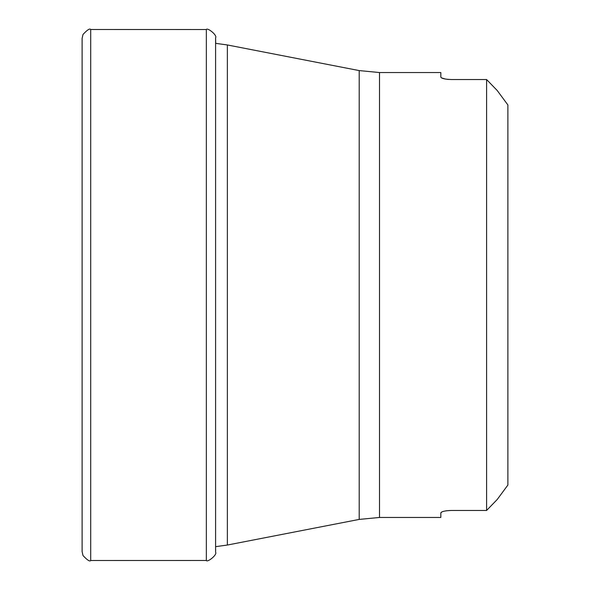 <?xml version="1.0" encoding="UTF-8"?>
<svg xmlns="http://www.w3.org/2000/svg" width="590" height="590" viewBox="0 0 590 590"><rect width="100%" height="100%" fill="white"/><g stroke="black" fill="none" stroke-linecap="round" stroke-linejoin="round"><path stroke-width="0.89" d="M507.887 104.961L497.245 90.543L507.887 104.961L507.887 485.039L497.245 499.457L486.595 510.468L486.595 79.532L497.245 90.543L486.595 79.532L451.475 79.532C444.963 79.303 441.409 78.485 440.826 77.076L440.826 72.541L379.51 72.541L379.51 517.46L359.199 519.414L359.199 70.586L227.364 44.958L227.364 545.042L359.199 519.414M441.925 511.906L440.826 512.924C441.401 511.515 444.949 510.697 451.475 510.468L486.595 510.468L497.245 499.457L507.887 485.039M451.475 510.468L448.71 510.557M446.925 510.726L445.487 510.933M443.975 511.235L442.913 511.53M379.51 517.46L440.826 517.46L440.826 512.924M440.826 77.076L441.453 77.843L445.487 79.067M446.925 79.274L448.71 79.444M206.345 560.471L206.345 29.53L90.705 29.5L90.705 560.5L206.345 560.471C207.156 562.823 217.57 554.762 215.593 552.211L215.652 549.386M82.113 38.534L82.113 551.466M206.345 29.53C207.156 27.177 217.57 35.238 215.593 37.79L215.593 552.211M90.705 29.5C89.85 28.187 87.283 29.847 82.998 34.478L82.113 38.402L82.113 551.598L82.998 555.522C87.283 560.153 89.85 561.813 90.705 560.5M215.593 37.79L215.697 43.35M379.51 72.541L359.199 70.586M227.364 44.958L215.593 43.343M215.593 546.657L227.364 545.042"/></g></svg>
